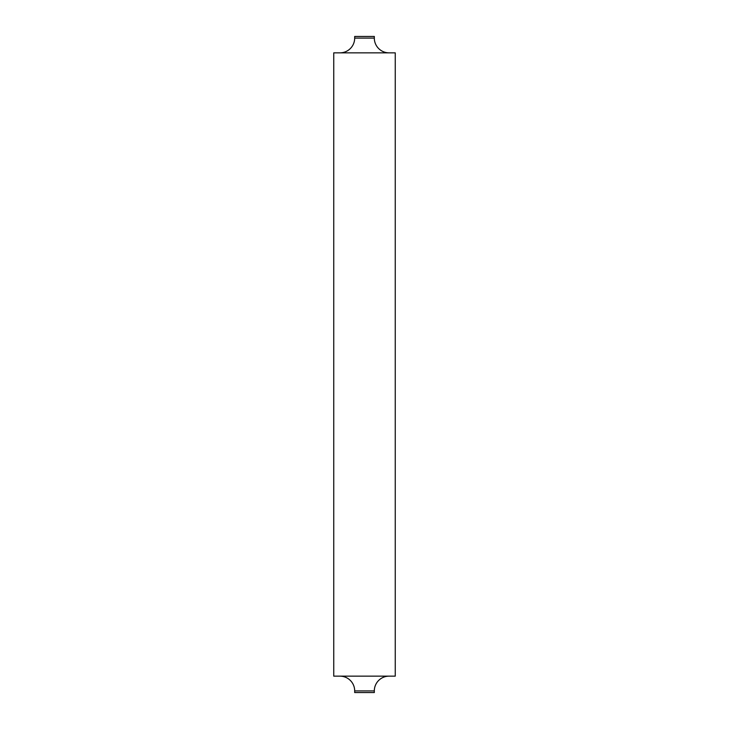 <?xml version="1.0" encoding="UTF-8"?>
<svg xmlns="http://www.w3.org/2000/svg" width="729" height="729" viewBox="0 0 729 729"><rect width="100%" height="100%" fill="white"/><g stroke="black" fill="none" stroke-linecap="round" stroke-linejoin="round"><path stroke-width="1.09" d="M354.686 690.91L374.314 690.91L374.314 692.55L354.686 692.55L354.686 690.91A14.762 14.762 0 0 0 339.924 676.148M374.314 690.91A14.762 14.762 0 0 1 389.076 676.148M354.686 38.09L374.314 38.09L374.314 36.45L354.686 36.45L354.686 38.09A14.762 14.762 0 0 1 339.924 52.852M374.314 38.09A14.762 14.762 0 0 0 389.076 52.852M395.255 676.148L333.745 676.148L333.745 52.852L395.255 52.852L395.255 676.148"/></g></svg>
